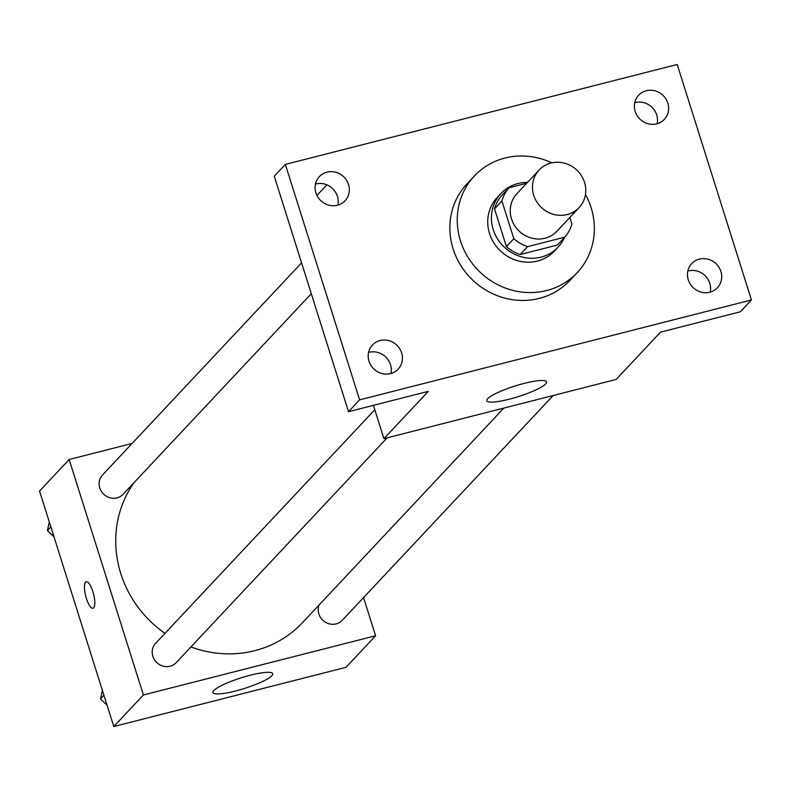 <?xml version="1.0" encoding="UTF-8"?>
<svg xmlns="http://www.w3.org/2000/svg" width="791" height="791" viewBox="0 0 791 791"><rect width="100%" height="100%" fill="white"/><g stroke="black" fill="none" stroke-linecap="round" stroke-linejoin="round"><path stroke-width="1.19" d="M533.717 195.268A27.438 25.757 -136.8 0 1 539.106 170.016A27.438 25.757 -136.8 0 1 576.738 170.016A27.438 25.757 -136.8 0 1 579.121 207.568A27.438 25.757 -136.8 0 1 553.651 214.391A27.438 25.757 -136.8 0 1 533.717 195.268M579.121 207.568L556.913 231.229A27.438 25.757 -136.8 0 1 531.443 238.051A27.438 25.757 -136.8 0 1 511.51 218.929A27.438 25.757 -136.8 0 1 516.899 193.676L539.106 170.016M564.804 237.142L557.408 245.032L520.171 254.524L527.577 246.634L564.804 237.142A37.256 34.972 -136.8 0 0 571.883 223.932L569.846 217.456M526.677 183.265L509.008 187.764A37.256 34.972 -136.8 0 0 501.929 200.973L513.834 238.734A37.256 34.972 -136.8 0 0 527.577 246.634M501.929 200.973L494.533 208.864A37.256 34.972 -136.8 0 1 501.613 195.654L509.008 187.764M494.533 208.864L506.438 246.624L513.834 238.734M520.171 254.524A37.256 34.972 -136.8 0 1 506.438 246.624M527.478 182.405A39.194 36.791 43.2 0 0 517.907 183.552A39.194 36.791 43.2 0 0 500.921 193.518A39.194 36.791 43.2 0 0 504.332 247.168A39.194 36.791 43.2 0 0 558.09 247.168A39.194 36.791 43.2 0 0 564.527 237.438M558.09 247.168L554.392 251.103A39.194 36.791 -136.8 0 1 518.006 260.852A39.194 36.791 -136.8 0 1 489.53 233.533A39.194 36.791 -136.8 0 1 497.223 197.463L500.921 193.518M585.469 194.448A70.557 66.226 -136.8 0 1 577.262 272.569A70.557 66.226 -136.8 0 1 511.757 290.109A70.557 66.226 -136.8 0 1 460.5 240.939A70.557 66.226 -136.8 0 1 474.353 176.007A70.557 66.226 -136.8 0 1 551.792 162.847M577.262 272.569L569.856 280.449A70.557 66.226 -136.8 0 1 504.361 297.999A70.557 66.226 -136.8 0 1 453.095 248.819A70.557 66.226 -136.8 0 1 466.957 183.888L474.353 176.007M709.804 292.195A17.62 16.542 -136.8 0 1 690.256 284.068A17.62 16.542 -136.8 0 1 691.739 263.591A17.62 16.542 -136.8 0 1 715.904 263.591A17.62 16.542 -136.8 0 1 717.437 287.706A17.62 16.542 -136.8 0 1 709.804 292.195M390.527 373.599A17.62 16.542 -136.8 0 1 370.979 365.472A17.62 16.542 -136.8 0 1 372.462 344.995A17.62 16.542 -136.8 0 1 396.627 344.995A17.62 16.542 -136.8 0 1 398.16 369.12A17.62 16.542 -136.8 0 1 390.527 373.599M337.441 205.235A17.62 16.542 -136.8 0 1 317.893 197.107A17.62 16.542 -136.8 0 1 319.376 176.63A17.62 16.542 -136.8 0 1 343.541 176.63A17.62 16.542 -136.8 0 1 345.074 200.756A17.62 16.542 -136.8 0 1 337.441 205.235M656.718 123.821A17.62 16.542 -136.8 0 1 637.17 115.704A17.62 16.542 -136.8 0 1 638.653 95.227A17.62 16.542 -136.8 0 1 662.818 95.217A17.62 16.542 -136.8 0 1 664.351 119.342A17.62 16.542 -136.8 0 1 656.718 123.821M677.205 64.476L285.363 164.39L359.608 399.86L751.45 299.957L677.205 64.476M373.421 405.348L383.922 438.659L428.327 391.347L348.505 411.696L274.259 176.215L285.363 164.39M316.954 195.436L326.881 184.847M337.876 205.116A17.62 16.542 43.2 0 0 315.906 183.977A17.62 16.542 43.2 0 0 315.471 184.095M390.962 373.481A17.62 16.542 43.2 0 0 368.992 352.341A17.62 16.542 43.2 0 0 368.557 352.46M348.505 411.696L359.608 399.86M383.922 438.659L616.13 379.453L660.525 332.141L740.346 311.783L751.45 299.957M487.651 398.713A31.363 5.557 -17.5 0 1 519.578 384.644A31.363 5.557 -17.5 0 1 546.581 381.885A31.363 5.557 -17.5 0 1 518.342 396.607A31.363 5.557 -17.5 0 1 486.772 400.74A31.363 5.557 -17.5 0 1 487.651 398.713M710.239 292.077A17.62 16.542 43.2 0 0 688.269 270.937A17.62 16.542 43.2 0 0 687.834 271.056M657.153 123.712A17.62 16.542 43.2 0 0 635.183 102.573A17.62 16.542 43.2 0 0 634.748 102.692M164.963 633.373A109.751 103.018 -136.8 0 1 120.786 573.534A109.751 103.018 -136.8 0 1 134.173 482.48M503.837 408.087L302.409 622.735A109.751 103.018 -136.8 0 1 190.918 646.959M374.805 409.748L155.619 643.33A14.109 13.249 43.2 0 0 156.845 662.64A14.109 13.249 43.2 0 0 176.195 662.64L387.145 437.838M311.308 293.718L123.109 494.276A14.109 13.249 -136.8 0 1 110.008 497.786A14.109 13.249 -136.8 0 1 99.765 487.948A14.109 13.249 -136.8 0 1 102.533 474.966L301.579 262.849M553.176 395.51L342.226 620.312A14.109 13.249 -136.8 0 1 329.125 623.812A14.109 13.249 -136.8 0 1 318.872 613.984A14.109 13.249 -136.8 0 1 319.159 604.897M132.107 443.444L69.153 459.502L143.398 694.973L375.596 635.766L363.553 597.571M375.596 635.766L345.993 667.317L113.795 726.524L39.55 491.043L69.153 459.502M113.795 726.524L143.398 694.973M213.827 690.523A31.363 5.557 -17.5 0 1 245.744 676.453A31.363 5.557 -17.5 0 1 272.757 673.685A31.363 5.557 -17.5 0 1 244.518 688.417A31.363 5.557 -17.5 0 1 212.937 692.55A31.363 5.557 -17.5 0 1 213.827 690.523M86.387 598.431A13.724 4.064 75.7 0 1 86.239 581.692A13.724 4.064 75.7 0 1 93.556 593.982A13.724 4.064 75.7 0 1 93.012 608.279A13.724 4.064 75.7 0 1 86.387 598.431M93.022 608.279A13.724 4.064 75.7 0 1 86.397 598.431A13.724 4.064 75.7 0 1 86.239 581.692M102.395 690.375L100.506 698.908L107.101 705.285M100.506 698.908L103.937 695.249M49.309 522.001L47.42 530.543L54.015 536.921M47.42 530.543L50.851 526.885"/></g></svg>
